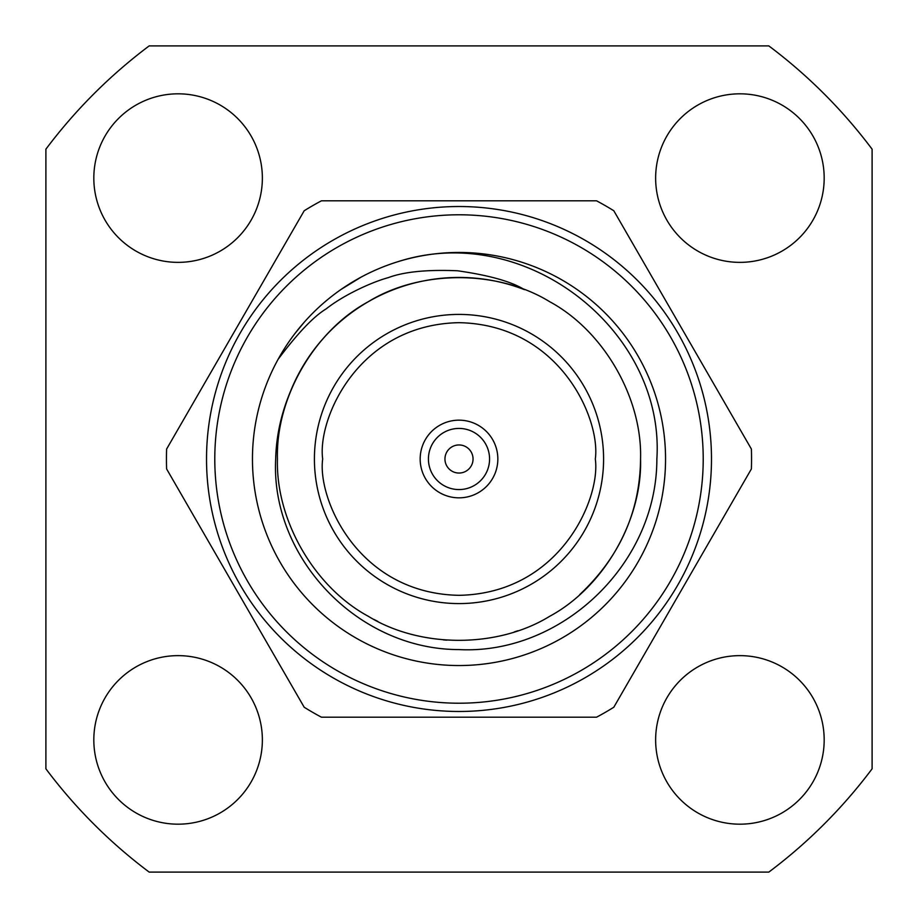 <?xml version="1.0" encoding="UTF-8"?>
<svg xmlns="http://www.w3.org/2000/svg" width="918" height="918" viewBox="0 0 918 918"><rect width="100%" height="100%" fill="white"/><g stroke="black" fill="none" stroke-linecap="round" stroke-linejoin="round"><path stroke-width="1.38" d="M444.955 459A14.045 14.045 0 0 1 466.023 446.836A14.045 14.045 0 0 1 466.023 471.163A14.045 14.045 0 0 1 444.955 459M428.431 459A30.569 30.569 0 0 1 474.285 432.527A30.569 30.569 0 0 1 474.285 485.473A30.569 30.569 0 0 1 428.431 459M596.574 200.812A292.555 292.555 0 0 1 613.809 210.761L751.383 449.051A292.555 292.555 0 0 1 751.383 468.949L613.809 707.239A292.555 292.555 0 0 1 596.574 717.188L321.426 717.188A292.555 292.555 0 0 1 304.191 707.239L166.617 468.949A292.555 292.555 0 0 1 166.617 449.051L304.191 210.761A292.555 292.555 0 0 1 321.426 200.812L596.574 200.812M420.169 459A38.831 38.831 0 0 1 478.416 425.367A38.831 38.831 0 0 1 478.416 492.633A38.831 38.831 0 0 1 420.169 459M206.527 459A252.473 252.473 0 0 0 585.236 677.656A252.473 252.473 0 0 0 585.236 240.344A252.473 252.473 0 0 0 206.527 459M314.415 459A144.585 144.585 0 0 1 531.293 333.785A144.585 144.585 0 0 1 531.293 584.215A144.585 144.585 0 0 1 314.415 459M214.789 459A244.211 244.211 0 0 1 581.105 247.504A244.211 244.211 0 0 1 581.105 670.496A244.211 244.211 0 0 1 214.789 459M665.55 459A206.55 206.55 0 0 1 355.725 637.872A206.55 206.55 0 0 1 355.725 280.128A206.55 206.55 0 0 1 665.55 459M579.763 594.577C619.696 556.985 639.961 511.796 640.557 459C642.348 397.884 603.608 330.767 549.779 301.758C497.751 269.651 420.249 269.651 368.221 301.758C314.392 330.767 275.652 397.884 277.443 459C275.652 520.116 314.392 587.233 368.221 616.242C420.249 648.349 497.751 648.349 549.779 616.242C603.608 587.233 642.348 520.116 640.557 459C642.348 397.884 603.608 330.767 549.779 301.758C497.751 269.651 420.249 269.651 368.221 301.758C314.392 330.767 275.652 397.884 277.443 459C275.652 520.116 314.392 587.233 368.221 616.242C420.249 648.349 497.751 648.349 549.779 616.242C603.608 587.233 642.348 520.116 640.557 459C642.348 397.884 603.608 330.767 549.779 301.758C497.751 269.651 420.249 269.651 368.221 301.758C314.392 330.767 275.652 397.884 277.443 459C275.652 520.116 314.392 587.233 368.221 616.242C420.249 648.349 497.751 648.349 549.779 616.242C603.608 587.233 642.348 520.116 640.557 459C642.348 397.884 603.608 330.767 549.779 301.758C497.751 269.651 420.249 269.651 368.221 301.758C314.392 330.767 275.652 397.884 277.443 459C275.652 520.116 314.392 587.233 368.221 616.242C420.249 648.349 497.751 648.349 549.779 616.242C603.608 587.233 642.348 520.116 640.557 459C642.348 397.884 603.608 330.767 549.779 301.758C497.751 269.651 420.249 269.651 368.221 301.758C314.392 330.767 275.652 397.884 277.443 459C275.652 520.116 314.392 587.233 368.221 616.242C420.249 648.349 497.751 648.349 549.779 616.242C603.608 587.233 642.348 520.116 640.557 459C642.348 397.884 603.608 330.767 549.779 301.758C497.751 269.651 420.249 269.651 368.221 301.758C333.28 321.92 307.427 351.674 290.639 391.034C281.218 413.352 276.238 436.004 275.687 459C270.512 556.733 356.941 649.531 459 649.588C560.623 654.855 656.909 564.949 656.863 459C665.045 331.409 526.381 220.894 398.745 261.435M374.005 619.443L377.86 621.417M443.291 639.88L446.871 640.156M514.321 631.928L517.901 630.746M278.097 359.328C297.604 333.268 313.635 316.446 326.2 308.861C343.298 295.252 371.48 282.193 388.383 277.603C404.035 271.774 427.099 269.49 457.554 270.776C489.11 275.285 511.406 281.574 524.465 289.652A181.557 181.557 0 0 0 290.639 391.034M294.781 333.716L304.053 322.436M341.094 289.411L360.992 277.19M872.1 149.175A516.375 516.375 0 0 0 768.825 45.9L149.175 45.9A516.375 516.375 0 0 0 45.9 149.175L45.9 768.825A516.375 516.375 0 0 0 149.175 872.1L768.825 872.1A516.375 516.375 0 0 0 872.1 768.825L872.1 149.175M824.18 739.908A84.272 84.272 0 0 0 739.908 655.636A84.272 84.272 0 0 0 655.636 739.908A84.272 84.272 0 0 0 739.908 824.18A84.272 84.272 0 0 0 824.18 739.908M262.364 739.908A84.272 84.272 0 0 0 178.092 655.636A84.272 84.272 0 0 0 93.82 739.908A84.272 84.272 0 0 0 178.092 824.18A84.272 84.272 0 0 0 262.364 739.908M824.18 178.092A84.272 84.272 0 0 0 739.908 93.82A84.272 84.272 0 0 0 655.636 178.092A84.272 84.272 0 0 0 739.908 262.364A84.272 84.272 0 0 0 824.18 178.092M262.364 178.092A84.272 84.272 0 0 0 178.092 93.82A84.272 84.272 0 0 0 93.82 178.092A84.272 84.272 0 0 0 178.092 262.364A84.272 84.272 0 0 0 262.364 178.092M322.677 459C317.203 419.124 358.1 324.536 459 322.677C559.9 324.536 600.797 419.124 595.323 459C600.797 498.876 559.9 593.464 459 595.323C358.1 593.464 317.203 498.876 322.677 459"/></g></svg>
